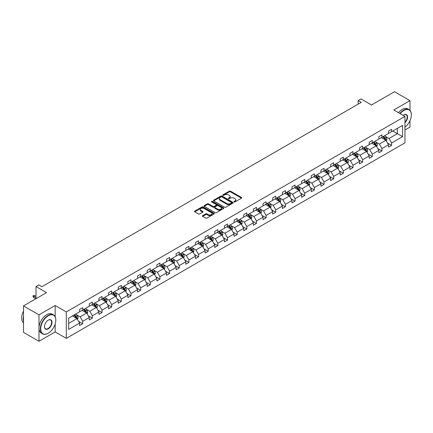 <?xml version="1.0" encoding="UTF-8"?>
<svg xmlns="http://www.w3.org/2000/svg" width="433" height="433" viewBox="0 0 433 433"><rect width="100%" height="100%" fill="white"/><g stroke="black" fill="none" stroke-linecap="round" stroke-linejoin="round"><path stroke-width="0.65" d="M234.15 201.897A0.601 0.346 0 0 0 235 201.897L241.457 198.173A0.861 0.498 0 0 0 241.706 197.821A0.861 0.498 0 0 0 241.457 197.47L230.524 191.159A0.861 0.498 0 0 0 229.306 191.159L222.854 194.888A0.601 0.346 0 0 0 223.704 195.375L224.543 194.893A2.75 1.586 0 0 1 228.429 194.893L229.338 195.418A2.75 1.586 0 0 1 230.145 196.544A2.75 1.586 0 0 1 229.338 197.665L228.505 198.146A0.601 0.346 0 0 0 229.355 198.639L230.188 198.157A2.75 1.586 0 0 1 234.074 198.157L234.989 198.682A2.75 1.586 0 0 1 235.79 199.802A2.75 1.586 0 0 1 234.989 200.928L234.15 201.41A0.601 0.346 0 0 0 234.15 201.897L234.15 201.41M409.986 110.377L409.986 100.645L394.517 91.715L371.503 105.002L360.981 98.93L358.167 100.559L358.167 104.131M404.947 129.992L409.986 127.08L409.986 120.645M55.159 316.712L55.159 305.509L38.975 314.851L38.975 341.285L23.506 332.355L23.506 305.92L46.526 292.627L36.004 286.554L36.004 298.7M38.975 314.851L23.506 305.92M202.644 215.634A0.861 0.498 0 0 0 202.395 215.986A0.861 0.498 0 0 0 202.644 216.338L205.713 218.108A0.861 0.498 0 0 0 206.925 218.108L214.097 213.972A0.861 0.498 0 0 0 214.346 213.621A0.861 0.498 0 0 0 214.097 213.269L203.164 206.958A0.861 0.498 0 0 0 201.946 206.958L194.78 211.093A0.861 0.498 0 0 0 194.531 211.445A0.861 0.498 0 0 0 194.78 211.797L198.487 213.934A0.861 0.498 0 0 0 199.7 213.934L202.768 212.165A0.861 0.498 0 0 0 203.017 211.813A0.861 0.498 0 0 0 202.768 211.461L200.928 210.4A2.3 1.326 0 0 1 200.257 209.464A2.3 1.326 0 0 1 201.675 208.241A2.3 1.326 0 0 1 204.181 208.527L211.374 212.684A2.3 1.326 0 0 1 212.051 213.621A2.3 1.326 0 0 1 210.633 214.844A2.3 1.326 0 0 1 208.127 214.557L206.925 213.864A0.861 0.498 0 0 0 205.713 213.864L202.644 215.634L202.644 216.338L205.713 214.579L205.713 213.864M36.004 286.554L38.818 284.93L41.914 286.716L361.263 102.345L358.167 100.559M55.159 305.509L66.292 311.939L404.947 116.417L404.947 142.852L66.292 338.373L66.292 311.939M409.986 100.645L393.808 109.987L404.947 116.417M224.603 207.201A0.861 0.498 0 0 0 225.815 207.201L232.981 203.066A0.861 0.498 0 0 0 233.235 202.714A0.861 0.498 0 0 0 232.981 202.363L222.053 196.052A0.861 0.498 0 0 0 220.835 196.052L213.669 200.192A0.861 0.498 0 0 0 213.415 200.539A0.861 0.498 0 0 0 213.669 200.89L224.603 207.201M211.813 202.027A0.601 0.346 0 0 1 212.424 202.114L223.525 208.522L216.37 212.657A0.861 0.498 0 0 1 215.158 212.657L204.224 206.346L204.224 205.643A0.861 0.498 0 0 0 203.975 205.994A0.861 0.498 0 0 0 204.224 206.346M204.224 205.643L207.293 203.873A0.861 0.498 0 0 1 208.506 203.873L212.939 206.433A0.861 0.498 0 0 0 214.156 206.433L216.191 205.258A0.861 0.498 0 0 0 216.44 204.906A0.861 0.498 0 0 0 216.191 204.555L211.575 201.892A0.601 0.346 0 0 1 212.424 201.399L223.536 207.818A0.861 0.498 0 0 1 223.791 208.165A0.861 0.498 0 0 1 223.536 208.517L223.536 207.818M68.674 318.136L79.629 311.814L79.629 309.416L82.725 307.63L82.725 310.028L89.279 306.239L89.279 303.847L92.375 302.061L92.375 304.453L98.935 300.664L98.935 298.272L102.026 296.486L102.026 298.878L108.586 295.095L108.586 292.697L111.682 290.911L111.682 293.309L118.241 289.52L118.241 287.128L121.332 285.342L121.332 287.734L127.892 283.945L127.892 281.553L130.988 279.767L130.988 282.159L137.548 278.376L137.548 275.983L140.638 274.192L140.638 276.59L147.198 272.801L147.198 270.409L150.294 268.622L150.294 271.015L156.849 267.226L156.849 264.834L159.945 263.048L159.945 265.44L166.505 261.656L166.505 259.264L169.595 257.478L169.595 259.87L176.155 256.082L176.155 253.689L179.251 251.903L179.251 254.295L185.811 250.507L185.811 248.114L188.902 246.328L188.902 248.721L195.462 244.937L195.462 242.545L198.558 240.759L198.558 243.151L205.112 239.362L205.112 236.97L208.208 235.184L208.208 237.576L214.768 233.793L214.768 231.395L217.864 229.609L217.864 232.007L224.418 228.218L224.418 225.826L227.514 224.04L227.514 226.432L234.074 222.643L234.074 220.251L237.165 218.465L237.165 220.857L243.725 217.074L243.725 214.676L246.821 212.89L246.821 215.288L253.381 211.499L253.381 209.107L256.471 207.32L256.471 209.713L263.031 205.924L263.031 203.532L266.127 201.746L266.127 204.138L272.682 200.355L272.682 197.957L275.778 196.171L275.778 198.568L282.338 194.78L282.338 192.387L285.428 190.601L285.428 192.994L291.988 189.205L291.988 186.812L295.084 185.026L295.084 187.419L301.644 183.635L301.644 181.238L304.735 179.451L304.735 181.849L311.295 178.06L311.295 175.668L314.39 173.882L314.39 176.274L320.95 172.486L320.95 170.093L324.041 168.307L324.041 170.699L330.601 166.916L330.601 164.524L333.697 162.732L333.697 165.13L340.251 161.341L340.251 158.949L343.347 157.163L343.347 159.555L349.907 155.766L349.907 153.374L352.998 151.588L352.998 153.98L359.558 150.197L359.558 147.805L362.654 146.018L362.654 148.411L369.214 144.622L369.214 142.23L372.304 140.444L372.304 142.836L378.864 139.047L378.864 136.655L381.96 134.869L381.96 137.261L388.52 133.478L388.52 131.085L391.611 129.299L391.611 131.692L402.566 125.37L402.566 136.655L391.611 142.982L391.611 145.374L388.52 147.16L388.52 144.768L381.96 148.551L381.96 150.944L378.864 152.73L378.864 150.338L372.304 154.126L372.304 156.519L369.214 158.305L369.214 155.912L362.654 159.701L362.654 162.094L359.558 163.88L359.558 161.487L352.998 165.271L352.998 167.663L349.907 169.449L349.907 167.057L343.347 170.846L343.347 173.238L340.251 175.024L340.251 172.632L333.697 176.415L333.697 178.813L330.601 180.599L330.601 178.201L324.041 181.99L324.041 184.382L320.95 186.168L320.95 183.776L314.39 187.565L314.39 189.957L311.295 191.743L311.295 189.351L304.735 193.134L304.735 195.532L301.644 197.318L301.644 194.92L295.084 198.709L295.084 201.101L291.988 202.888L291.988 200.495L285.428 204.284L285.428 206.676L282.338 208.462L282.338 206.07L275.778 209.853L275.778 212.251L272.682 214.037L272.682 211.64L266.127 215.428L266.127 217.821L263.031 219.607L263.031 217.214L256.471 221.003L256.471 223.396L253.381 225.182L253.381 222.789L246.821 226.573L246.821 228.97L243.725 230.757L243.725 228.359L237.165 232.148L237.165 234.54L234.074 236.326L234.074 233.934L227.514 237.722L227.514 240.115L224.418 241.901L224.418 239.509L217.864 243.292L217.864 245.684L214.768 247.47L214.768 245.078L208.208 248.867L208.208 251.259L205.112 253.045L205.112 250.653L198.558 254.442L198.558 256.834L195.462 258.62L195.462 256.228L188.902 260.011L188.902 262.403L185.811 264.19L185.811 261.797L179.251 265.586L179.251 267.978L176.155 269.764L176.155 267.372L169.595 271.161L169.595 273.553L166.505 275.339L166.505 272.947L159.945 276.73L159.945 279.123L156.849 280.909L156.849 278.516L150.294 282.305L150.294 284.697L147.198 286.484L147.198 284.091L140.638 287.875L140.638 290.272L137.548 292.059L137.548 289.661L130.988 293.45L130.988 295.842L127.892 297.628L127.892 295.236L121.332 299.024L121.332 301.417L118.241 303.203L118.241 300.811L111.682 304.594L111.682 306.992L108.586 308.778L108.586 306.38L102.026 310.169L102.026 312.561L98.935 314.347L98.935 311.955L92.375 315.744L92.375 318.136L89.279 319.922L89.279 317.53L82.725 321.313L82.725 323.711L79.629 325.497L79.629 323.099L68.674 329.426L68.674 318.136M82.102 310.385L86.681 313.027L80.121 316.815L76.544 314.748M80.121 316.815L82.725 321.313M86.681 313.027L89.279 317.53M79.629 311.24L80.121 311.527L82.725 310.028M91.758 304.81L96.337 307.452L89.777 311.24L86.194 309.173M89.777 311.24L92.375 315.744M96.337 307.452L98.935 311.955M89.279 305.666L89.777 305.952L92.375 304.453M101.409 299.235L105.988 301.882L99.428 305.666L95.85 303.598M99.428 305.666L102.026 310.169M105.988 301.882L108.586 306.38M98.935 300.096L99.428 300.383L102.026 298.878M111.064 293.666L115.643 296.307L109.084 300.096L105.5 298.028M109.084 300.096L111.682 304.594M115.643 296.307L118.241 300.811M108.586 294.521L109.084 294.808L111.682 293.309M120.715 288.091L125.294 290.732L118.734 294.521L115.151 292.454M118.734 294.521L121.332 299.024M125.294 290.732L127.892 295.236M118.241 288.946L118.734 289.233L121.332 287.734M130.365 282.516L134.944 285.163L128.39 288.946L124.807 286.879M128.39 288.946L130.988 293.45M134.944 285.163L137.548 289.661M127.892 283.377L128.39 283.664L130.988 282.159M140.021 276.947L144.6 279.588L138.04 283.377L134.457 281.309M138.04 283.377L140.638 287.875M144.6 279.588L147.198 284.091M137.548 277.802L138.04 278.089L140.638 276.59M149.672 271.372L154.251 274.019L147.691 277.802L144.113 275.734M147.691 277.802L150.294 282.305M154.251 274.019L156.849 278.516M147.198 272.227L147.691 272.514L150.294 271.015M159.328 265.797L163.907 268.444L157.347 272.233L153.764 270.16M157.347 272.233L159.945 276.73M163.907 268.444L166.505 272.947M156.849 266.658L157.347 266.945L159.945 265.44M168.978 260.228L173.557 262.869L166.997 266.658L163.42 264.59M166.997 266.658L169.595 271.161M173.557 262.869L176.155 267.372M166.505 261.083L166.997 261.37L169.595 259.87M178.629 254.653L183.208 257.299L176.653 261.083L173.07 259.015M176.653 261.083L179.251 265.586M183.208 257.299L185.811 261.797M176.155 255.513L176.653 255.795L179.251 254.295M188.285 249.078L192.864 251.725L186.304 255.513L182.721 253.446M186.304 255.513L188.902 260.011M192.864 251.725L195.462 256.228M185.811 249.938L186.304 250.225L188.902 248.721M197.935 243.508L202.514 246.15L195.96 249.938L192.376 247.871M195.96 249.938L198.558 254.442M202.514 246.15L205.112 250.653M195.462 244.364L195.96 244.65L198.558 243.151M207.591 237.934L212.17 240.58L205.61 244.364L202.027 242.296M205.61 244.364L208.208 248.867M212.17 240.58L214.768 245.078M205.112 238.794L205.61 239.076L208.208 237.576M217.242 232.364L221.82 235.005L215.261 238.794L211.683 236.727M215.261 238.794L217.864 243.292M221.82 235.005L224.418 239.509M214.768 233.219L215.261 233.506L217.864 232.007M226.897 226.789L231.476 229.43L224.916 233.219L221.333 231.152M224.916 233.219L227.514 237.722M231.476 229.43L234.074 233.934M224.418 227.644L224.916 227.931L227.514 226.432M236.548 221.214L241.127 223.861L234.567 227.644L230.989 225.577M234.567 227.644L237.165 232.148M241.127 223.861L243.725 228.359M234.074 222.075L234.567 222.356L237.165 220.857M246.198 215.645L250.777 218.286L244.223 222.075L240.64 220.007M244.223 222.075L246.821 226.573M250.777 218.286L253.381 222.789M243.725 216.5L244.223 216.787L246.821 215.288M255.854 210.07L260.433 212.711L253.873 216.5L250.29 214.432M253.873 216.5L256.471 221.003M260.433 212.711L263.031 217.214M253.381 210.925L253.873 211.212L256.471 209.713M265.505 204.495L270.084 207.142L263.524 210.925L259.946 208.858M263.524 210.925L266.127 215.428M270.084 207.142L272.682 211.64M263.031 205.356L263.524 205.637L266.127 204.138M275.161 198.926L279.74 201.567L273.18 205.356L269.597 203.288M273.18 205.356L275.778 209.853M279.74 201.567L282.338 206.07M272.682 199.781L273.18 200.068L275.778 198.568M284.811 193.351L289.39 195.992L282.83 199.781L279.253 197.713M282.83 199.781L285.428 204.284M289.39 195.992L291.988 200.495M282.338 194.206L282.83 194.493L285.428 192.994M294.467 187.776L299.046 190.423L292.486 194.206L288.903 192.138M292.486 194.206L295.084 198.709M299.046 190.423L301.644 194.92M291.988 188.636L292.486 188.923L295.084 187.419M304.118 182.206L308.697 184.848L302.137 188.636L298.554 186.569M302.137 188.636L304.735 193.134M308.697 184.848L311.295 189.351M301.644 183.062L302.137 183.348L304.735 181.849M313.768 176.632L318.347 179.273L311.792 183.062L308.209 180.994M311.792 183.062L314.39 187.565M318.347 179.273L320.95 183.776M311.295 177.487L311.792 177.774L314.39 176.274M323.424 171.057L328.003 173.703L321.443 177.487L317.86 175.419M321.443 177.487L324.041 181.99M328.003 173.703L330.601 178.201M320.95 171.917L321.443 172.204L324.041 170.699M333.074 165.487L337.653 168.128L331.093 171.917L327.516 169.85M331.093 171.917L333.697 176.415M337.653 168.128L340.251 172.632M330.601 166.342L331.093 166.629L333.697 165.13M342.73 159.912L347.309 162.559L340.749 166.342L337.166 164.275M340.749 166.342L343.347 170.846M347.309 162.559L349.907 167.057M340.251 160.767L340.749 161.054L343.347 159.555M352.381 154.337L356.96 156.984L350.4 160.773L346.822 158.7M350.4 160.773L352.998 165.271M356.96 156.984L359.558 161.487M349.907 155.198L350.4 155.485L352.998 153.98M362.037 148.768L366.616 151.409L360.056 155.198L356.473 153.13M360.056 155.198L362.654 159.701M366.616 151.409L369.214 155.912M359.558 149.623L360.056 149.91L362.654 148.411M371.687 143.193L376.266 145.84L369.706 149.623L366.123 147.556M369.706 149.623L372.304 154.126M376.266 145.84L378.864 150.338M369.214 144.054L369.706 144.335L372.304 142.836M381.338 137.618L385.917 140.265L379.362 144.054L375.779 141.986M379.362 144.054L381.96 148.551M385.917 140.265L388.52 144.768M378.864 138.479L379.362 138.766L381.96 137.261M392.785 131.01L397.364 133.656L389.013 138.479L385.43 136.411M389.013 138.479L391.611 142.982M402.566 136.655L397.364 133.656L397.364 128.368L402.566 125.37M38.975 341.285L55.159 331.943L66.292 338.373M388.52 132.904L389.013 133.191L391.611 131.692M68.674 323.424L77.031 318.601L72.452 315.955M77.031 318.601L79.629 323.099M387.497 142.998L391.611 145.374M377.841 148.573L381.96 150.944M368.191 154.143L372.304 156.519M358.54 159.717L362.654 162.094M348.884 165.287L352.998 167.663M339.234 170.862L343.347 173.238M329.578 176.437L333.697 178.813M319.927 182.006L324.041 184.382M310.277 187.581L314.39 189.957M300.621 193.156L304.735 195.532M290.971 198.725L295.084 201.101M281.315 204.3L285.428 206.676M271.664 209.875L275.778 212.251M262.008 215.445L266.127 217.821M252.358 221.019L256.471 223.396M242.707 226.594L246.821 228.97M233.051 232.164L237.165 234.54M223.401 237.739L227.514 240.115M213.745 243.314L217.864 245.684M204.095 248.883L208.208 251.259M194.439 254.458L198.558 256.834M184.788 260.033L188.902 262.403M175.138 265.602L179.251 267.978M165.482 271.177L169.595 273.553M155.831 276.747L159.945 279.123M146.175 282.321L150.294 284.697M136.525 287.896L140.638 290.272M126.869 293.466L130.988 295.842M117.219 299.041L121.332 301.417M107.568 304.615L111.682 306.992M97.912 310.185L102.026 312.561M88.262 315.76L92.375 318.136M78.606 321.335L82.725 323.711M55.159 331.943L55.159 324.046M234.394 201.984L234.989 201.643A2.75 1.586 0 0 0 235.79 200.517L235.79 199.802M230.145 196.544L230.145 197.259A2.75 1.586 0 0 1 229.338 198.379L228.743 198.725M241.457 197.47L241.457 198.173L230.524 191.873A0.861 0.498 0 0 0 229.306 191.873L223.098 195.462M232.981 202.363L232.981 203.066L222.053 196.766A0.861 0.498 0 0 0 220.835 196.766L213.68 200.896M231.466 202.958A0.601 0.346 0 0 0 231.466 202.471L221.869 196.928A0.601 0.346 0 0 0 221.019 196.928L220.137 197.437A2.75 1.586 0 0 0 219.331 198.558A2.75 1.586 0 0 0 220.137 199.683L226.697 203.467A2.75 1.586 0 0 0 230.583 203.467L231.466 202.958L231.466 203.672A0.601 0.346 0 0 0 231.639 203.429L231.639 202.714M219.331 198.558L219.331 199.272A2.75 1.586 0 0 0 220.137 200.398L220.137 199.683M231.466 203.672L230.583 204.181A2.75 1.586 0 0 1 226.697 204.181L220.137 200.398M204.235 206.352L207.293 204.587L207.293 203.873M216.44 204.906L216.44 205.621A0.861 0.498 0 0 1 216.191 205.973L214.156 207.147A0.861 0.498 0 0 1 212.939 207.147L208.506 204.587A0.861 0.498 0 0 0 207.293 204.587M217.539 209.085A2.3 1.326 0 0 0 220.045 209.377A2.3 1.326 0 0 0 221.463 208.149A2.3 1.326 0 0 0 220.792 207.212L218.254 205.745A0.861 0.498 0 0 0 217.041 205.745L215.006 206.92A0.861 0.498 0 0 0 214.752 207.272A0.861 0.498 0 0 0 215.006 207.624L217.539 209.085L217.539 209.799A2.3 1.326 0 0 0 220.045 210.092A2.3 1.326 0 0 0 221.463 208.863L221.463 208.149M214.752 207.272L214.752 207.986A0.861 0.498 0 0 0 215.006 208.338L215.006 207.624M217.539 209.799L215.006 208.338M212.051 213.621L212.051 214.335A2.3 1.326 0 0 1 210.633 215.558A2.3 1.326 0 0 1 208.127 215.271L206.925 214.579A0.861 0.498 0 0 0 205.713 214.579M200.257 209.464L200.257 210.178A2.3 1.326 0 0 0 200.928 211.115L200.928 210.4M202.758 212.17L200.928 211.115M214.097 213.269L214.097 213.972L203.164 207.672A0.861 0.498 0 0 0 201.946 207.672L194.79 211.802M386.388 141.077L386.956 139.437A2.317 1.337 -120 0 0 386.22 137.461L384.829 135.605M382.339 138.197L381.733 137.391M385.576 140.065L385.706 139.534A2.317 1.337 -120 0 0 385.04 138.138L383.654 136.287M383.07 136.622L384.601 138.663A1.18 0.682 60 0 1 384.818 139.02L385.706 139.534M382.913 136.714L384.298 138.571A2.317 1.337 60 0 1 384.877 139.664M404.947 127.178A10.673 6.165 120 0 0 411.35 114.864A10.673 6.165 120 0 0 403.8 110.507A10.673 6.165 120 0 0 400.179 113.668M399.859 113.478A10.939 6.316 -60 0 1 403.616 110.182A10.939 6.316 -60 0 1 409.082 109.641A10.939 6.316 -60 0 1 411.35 114.648A10.939 6.316 -60 0 1 411.35 114.756M403.096 115.351A5.337 3.08 -60 0 1 403.8 114.864L403.8 114.864A5.337 3.08 -60 0 1 407.529 116.401A5.337 3.08 -60 0 1 404.947 122.718M398.495 112.694A10.939 6.316 -60 0 1 402.252 109.397A10.939 6.316 -60 0 1 407.724 108.856L409.082 109.641M404.947 122.198A5.077 2.928 120 0 0 406.154 114.718A5.077 2.928 120 0 0 403.708 114.918M48.074 333.318L48.258 333.21A10.673 6.165 120 0 0 55.808 320.139A10.673 6.165 120 0 0 48.258 315.776A10.673 6.165 120 0 0 40.707 328.853A10.673 6.165 120 0 0 48.258 333.21L48.074 333.318A10.939 6.316 -60 0 1 42.602 333.859A10.939 6.316 -60 0 1 40.924 325.096A10.939 6.316 -60 0 1 48.074 315.457A10.939 6.316 -60 0 1 53.54 314.915A10.939 6.316 -60 0 1 55.808 319.922A10.939 6.316 -60 0 1 55.803 320.03M48.258 328.853A5.337 3.08 -60 0 1 44.48 326.671A5.337 3.08 -60 0 1 48.258 320.139L48.258 320.139A5.337 3.08 -60 0 1 52.03 322.314A5.337 3.08 -60 0 1 48.258 328.853M44.485 326.563A5.077 2.928 120 0 0 45.535 328.782A5.077 2.928 120 0 0 48.074 328.533A5.077 2.928 120 0 0 51.386 324.057A5.077 2.928 120 0 0 50.607 319.992A5.077 2.928 120 0 0 48.16 320.193M42.602 333.859L41.243 333.074A10.939 6.316 -60 0 1 39.565 324.312A10.939 6.316 -60 0 1 46.71 314.672A10.939 6.316 -60 0 1 52.182 314.131L53.54 314.915M23.506 321.281A10.939 6.316 -60 0 1 23.506 316.279M23.506 322.796A10.939 6.316 -60 0 1 23.506 311.186M376.737 146.652L377.305 145.006A2.317 1.337 -120 0 0 376.564 143.036L375.178 141.18M372.683 143.772L372.082 142.966M375.925 145.64L376.055 145.109A2.317 1.337 -120 0 0 375.389 143.713L373.998 141.856M373.419 142.192L374.946 144.232A1.18 0.682 60 0 1 375.162 144.595L376.055 145.109M373.257 142.289L374.648 144.14A2.317 1.337 60 0 1 375.227 145.239M367.081 152.227L367.655 150.581A2.317 1.337 -120 0 0 366.913 148.606L365.522 146.755M363.033 149.342L362.432 148.541M366.269 151.214L366.399 150.679A2.317 1.337 -120 0 0 365.739 149.288L364.348 147.431M363.769 147.767L365.295 149.807A1.18 0.682 60 0 1 365.512 150.164L366.399 150.679M363.606 147.859L364.992 149.715A2.317 1.337 60 0 1 365.571 150.808M357.431 157.796L357.999 156.156A2.317 1.337 -120 0 0 357.257 154.18L355.872 152.324M353.377 154.917L352.776 154.11M356.619 156.784L356.749 156.253A2.317 1.337 -120 0 0 356.083 154.857L354.697 153.006M354.113 153.342L355.645 155.382A1.18 0.682 60 0 1 355.856 155.739L356.749 156.253M353.95 153.434L355.341 155.29A2.317 1.337 60 0 1 355.921 156.383M347.78 163.371L348.349 161.726A2.317 1.337 -120 0 0 347.607 159.755L346.216 157.899M343.726 160.486L343.125 159.685M346.963 162.359L347.093 161.828A2.317 1.337 -120 0 0 346.432 160.432L345.041 158.575M344.462 158.911L345.989 160.952A1.18 0.682 60 0 1 346.205 161.314L347.093 161.828M344.3 159.008L345.691 160.859A2.317 1.337 60 0 1 346.265 161.953M338.124 168.946L338.693 167.3A2.317 1.337 -120 0 0 337.957 165.325L336.565 163.474M334.076 166.061L333.47 165.26M337.312 167.934L337.442 167.398A2.317 1.337 -120 0 0 336.777 166.007L335.391 164.15M334.806 164.486L336.338 166.526A1.18 0.682 60 0 1 336.549 166.884L337.442 167.398M334.644 164.578L336.035 166.434A2.317 1.337 60 0 1 336.614 167.528M328.474 174.515L329.042 172.875A2.317 1.337 -120 0 0 328.301 170.9L326.91 169.043M324.42 171.636L323.819 170.829M327.662 173.503L327.792 172.973A2.317 1.337 -120 0 0 327.126 171.576L325.735 169.725M325.156 170.061L326.682 172.101A1.18 0.682 60 0 1 326.899 172.458L327.792 172.973M324.994 170.153L326.385 172.004A2.317 1.337 60 0 1 326.958 173.103M318.818 180.09L319.386 178.445A2.317 1.337 -120 0 0 318.65 176.469L317.259 174.618M314.769 177.205L314.163 176.404M318.006 179.078L318.136 178.548A2.317 1.337 -120 0 0 317.47 177.151L316.085 175.295M315.5 175.63L317.032 177.671A1.18 0.682 60 0 1 317.248 178.033L318.136 178.548M315.343 175.722L316.729 177.579A2.317 1.337 60 0 1 317.308 178.672M309.167 185.665L309.736 184.02A2.317 1.337 -120 0 0 308.994 182.044L307.609 180.193M305.113 182.78L304.513 181.979M308.356 184.653L308.485 184.117A2.317 1.337 -120 0 0 307.82 182.726L306.429 180.87M305.85 181.205L307.381 183.246A1.18 0.682 60 0 1 307.592 183.603L308.485 184.117M305.687 181.297L307.078 183.154A2.317 1.337 60 0 1 307.657 184.247M299.512 191.234L300.085 189.594A2.317 1.337 -120 0 0 299.344 187.619L297.953 185.762M295.463 188.355L294.862 187.549M298.7 190.222L298.83 189.692A2.317 1.337 -120 0 0 298.169 188.295L296.778 186.444M296.199 186.78L297.725 188.82A1.18 0.682 60 0 1 297.942 189.178L298.83 189.692M296.037 186.872L297.422 188.723A2.317 1.337 60 0 1 298.001 189.822M289.861 196.809L290.429 195.164A2.317 1.337 -120 0 0 289.688 193.188L288.302 191.337M285.807 193.924L285.206 193.123M289.049 195.797L289.179 195.267A2.317 1.337 -120 0 0 288.513 193.87L287.128 192.014M286.543 192.349L288.075 194.39A1.18 0.682 60 0 1 288.286 194.753L289.179 195.267M286.381 192.441L287.772 194.298A2.317 1.337 60 0 1 288.351 195.391M280.211 202.384L280.779 200.739A2.317 1.337 -120 0 0 280.037 198.763L278.646 196.907M276.157 199.499L275.556 198.693M279.393 201.372L279.523 200.836A2.317 1.337 -120 0 0 278.863 199.44L277.472 197.589M276.893 197.924L278.419 199.965A1.18 0.682 60 0 1 278.635 200.322L279.523 200.836M276.73 198.016L278.121 199.873A2.317 1.337 60 0 1 278.695 200.966M270.555 207.954L271.123 206.314A2.317 1.337 -120 0 0 270.387 204.338L268.996 202.482M266.506 205.074L265.9 204.268M269.743 206.942L269.873 206.411A2.317 1.337 -120 0 0 269.207 205.015L267.821 203.164M267.237 203.494L268.769 205.54A1.18 0.682 60 0 1 268.98 205.897L269.873 206.411M267.08 203.591L268.465 205.442A2.317 1.337 60 0 1 269.045 206.541M260.904 213.529L261.472 211.883A2.317 1.337 -120 0 0 260.731 209.908L259.34 208.056M256.85 210.644L256.249 209.843M260.092 212.516L260.222 211.981A2.317 1.337 -120 0 0 259.556 210.59L258.165 208.733M257.586 209.069L259.113 211.109A1.18 0.682 60 0 1 259.329 211.472L260.222 211.981M257.424 209.161L258.815 211.017A2.317 1.337 60 0 1 259.394 212.11M251.248 219.103L251.817 217.458A2.317 1.337 -120 0 0 251.08 215.482L249.689 213.626M247.2 216.219L246.594 215.412M250.436 218.091L250.566 217.555A2.317 1.337 -120 0 0 249.906 216.159L248.515 214.308M247.936 214.644L249.462 216.684A1.18 0.682 60 0 1 249.679 217.041L250.566 217.555M247.773 214.736L249.159 216.592A2.317 1.337 60 0 1 249.738 217.685M241.598 224.673L242.166 223.033A2.317 1.337 -120 0 0 241.425 221.057L240.039 219.201M237.544 221.793L236.943 220.987M240.786 223.661L240.916 223.13A2.317 1.337 -120 0 0 240.25 221.734L238.859 219.877M238.28 220.213L239.812 222.259A1.18 0.682 60 0 1 240.023 222.616L240.916 223.13M238.118 220.31L239.509 222.161A2.317 1.337 60 0 1 240.088 223.26M231.942 230.248L232.516 228.602A2.317 1.337 -120 0 0 231.774 226.627L230.383 224.776M227.893 227.363L227.293 226.562M231.13 229.236L231.26 228.7A2.317 1.337 -120 0 0 230.6 227.309L229.209 225.452M228.629 225.788L230.156 227.828A1.18 0.682 60 0 1 230.372 228.186L231.26 228.7M228.467 225.88L229.853 227.736A2.317 1.337 60 0 1 230.432 228.83M222.291 235.817L222.86 234.177A2.317 1.337 -120 0 0 222.118 232.202L220.733 230.345M218.237 232.938L217.637 232.131M221.48 234.805L221.609 234.275A2.317 1.337 -120 0 0 220.944 232.878L219.558 231.027M218.974 231.363L220.505 233.403A1.18 0.682 60 0 1 220.716 233.76L221.609 234.275M218.811 231.455L220.202 233.311A2.317 1.337 60 0 1 220.781 234.405M212.641 241.392L213.209 239.747A2.317 1.337 -120 0 0 212.468 237.777L211.077 235.92M208.587 238.513L207.986 237.706M211.824 240.38L211.954 239.85A2.317 1.337 -120 0 0 211.293 238.453L209.902 236.597M209.323 236.932L210.849 238.973A1.18 0.682 60 0 1 211.066 239.335L211.954 239.85M209.161 237.03L210.552 238.881A2.317 1.337 60 0 1 211.125 239.979M202.985 246.967L203.553 245.322A2.317 1.337 -120 0 0 202.817 243.346L201.426 241.495M198.936 244.082L198.33 243.281M202.173 245.955L202.303 245.419A2.317 1.337 -120 0 0 201.637 244.028L200.252 242.171M199.667 242.507L201.199 244.548A1.18 0.682 60 0 1 201.415 244.905L202.303 245.419M199.51 242.599L200.896 244.456A2.317 1.337 60 0 1 201.475 245.549M193.334 252.536L193.903 250.896A2.317 1.337 -120 0 0 193.161 248.921L191.776 247.064M189.281 249.657L188.68 248.851M192.523 251.524L192.653 250.994A2.317 1.337 -120 0 0 191.987 249.597L190.596 247.746M190.017 248.082L191.543 250.122A1.18 0.682 60 0 1 191.759 250.48L192.653 250.994M189.854 248.174L191.245 250.03A2.317 1.337 60 0 1 191.824 251.124M183.679 258.111L184.247 256.466A2.317 1.337 -120 0 0 183.511 254.496L182.12 252.639M179.63 255.232L179.024 254.425M182.867 257.099L182.997 256.569A2.317 1.337 -120 0 0 182.336 255.172L180.945 253.316M180.366 253.651L181.892 255.692A1.18 0.682 60 0 1 182.109 256.055L182.997 256.569M180.204 253.749L181.589 255.6A2.317 1.337 60 0 1 182.169 256.699M174.028 263.686L174.596 262.041A2.317 1.337 -120 0 0 173.855 260.065L172.469 258.214M169.974 260.801L169.373 260M173.216 262.674L173.346 262.138A2.317 1.337 -120 0 0 172.68 260.747L171.289 258.891M170.71 259.226L172.242 261.267A1.18 0.682 60 0 1 172.453 261.624L173.346 262.138M170.548 259.318L171.939 261.175A2.317 1.337 60 0 1 172.518 262.268M164.378 269.256L164.946 267.616A2.317 1.337 -120 0 0 164.204 265.64L162.813 263.784M160.324 266.376L159.723 265.57M163.56 268.244L163.69 267.713A2.317 1.337 -120 0 0 163.03 266.317L161.639 264.466M161.06 264.801L162.586 266.842A1.18 0.682 60 0 1 162.803 267.199L163.69 267.713M160.897 264.893L162.288 266.75A2.317 1.337 60 0 1 162.862 267.843M154.722 274.831L155.29 273.185A2.317 1.337 -120 0 0 154.549 271.215L153.163 269.358M150.673 271.946L150.067 271.145M153.91 273.818L154.04 273.288A2.317 1.337 -120 0 0 153.374 271.892L151.988 270.035M151.404 270.371L152.936 272.411A1.18 0.682 60 0 1 153.147 272.774L154.04 273.288M151.241 270.468L152.632 272.319A2.317 1.337 60 0 1 153.212 273.412M145.071 280.405L145.64 278.76A2.317 1.337 -120 0 0 144.898 276.784L143.507 274.933M141.017 277.521L140.416 276.719M144.259 279.393L144.384 278.857A2.317 1.337 -120 0 0 143.724 277.466L142.333 275.61M141.753 275.945L143.28 277.986A1.18 0.682 60 0 1 143.496 278.343L144.384 278.857M141.591 276.038L142.982 277.894A2.317 1.337 60 0 1 143.556 278.987M135.415 285.975L135.984 284.335A2.317 1.337 -120 0 0 135.248 282.359L133.857 280.503M131.367 283.095L130.761 282.289M134.603 284.963L134.733 284.432A2.317 1.337 -120 0 0 134.068 283.036L132.682 281.185M132.097 281.52L133.629 283.561A1.18 0.682 60 0 1 133.846 283.918L134.733 284.432M131.941 281.612L133.326 283.463A2.317 1.337 60 0 1 133.905 284.562M125.765 291.55L126.333 289.904A2.317 1.337 -120 0 0 125.592 287.929L124.206 286.078M121.711 288.665L121.11 287.864M124.953 290.538L125.083 290.007A2.317 1.337 -120 0 0 124.417 288.611L123.026 286.754M122.447 287.09L123.973 289.13A1.18 0.682 60 0 1 124.19 289.493L125.083 290.007M122.285 287.182L123.676 289.038A2.317 1.337 60 0 1 124.255 290.132M116.109 297.125L116.683 295.479A2.317 1.337 -120 0 0 115.941 293.504L114.55 291.653M112.06 294.24L111.46 293.439M115.297 296.112L115.427 295.577A2.317 1.337 -120 0 0 114.767 294.186L113.376 292.329M112.797 292.665L114.323 294.705A1.18 0.682 60 0 1 114.539 295.062L115.427 295.577M112.634 292.757L114.02 294.613A2.317 1.337 60 0 1 114.599 295.707M106.458 302.694L107.027 301.054A2.317 1.337 -120 0 0 106.285 299.079L104.9 297.222M102.404 299.815L101.804 299.008M105.647 301.682L105.776 301.151A2.317 1.337 -120 0 0 105.111 299.755L103.72 297.904M103.141 298.24L104.672 300.28A1.18 0.682 60 0 1 104.883 300.637L105.776 301.151M102.978 298.332L104.369 300.183A2.317 1.337 60 0 1 104.948 301.281M96.808 308.269L97.376 306.624A2.317 1.337 -120 0 0 96.635 304.648L95.244 302.797M92.754 305.384L92.153 304.583M95.991 307.257L96.121 306.726A2.317 1.337 -120 0 0 95.46 305.33L94.069 303.473M93.49 303.809L95.016 305.85A1.18 0.682 60 0 1 95.233 306.212L96.121 306.726M93.328 303.901L94.719 305.758A2.317 1.337 60 0 1 95.292 306.851M87.152 313.844L87.72 312.198A2.317 1.337 -120 0 0 86.984 310.223L85.593 308.366M83.104 310.959L82.497 310.152M86.34 312.832L86.47 312.296A2.317 1.337 -120 0 0 85.804 310.905L84.419 309.048M83.834 309.384L85.366 311.424A1.18 0.682 60 0 1 85.577 311.782L86.47 312.296M83.672 309.476L85.063 311.332A2.317 1.337 60 0 1 85.642 312.426M77.502 319.413L78.07 317.773A2.317 1.337 -120 0 0 77.328 315.798L75.937 313.941M73.448 316.534L72.847 315.727M76.69 318.401L76.82 317.871A2.317 1.337 -120 0 0 76.154 316.474L74.763 314.623M74.184 314.953L75.71 316.999A1.18 0.682 60 0 1 75.927 317.357L76.82 317.871M74.021 315.051L75.412 316.902A2.317 1.337 60 0 1 75.986 318.001M33.455 297.444L32.897 295.836L34.57 295.517L33.455 296.156L33.455 297.444L35.82 298.808M32.897 295.836L36.004 297.628M34.57 295.517L36.004 296.345M234.989 201.643L234.989 200.928M228.505 198.639L228.505 198.146M229.338 198.379L229.338 197.665M222.854 195.375L222.854 194.888M229.306 191.873L229.306 191.159M230.524 191.873L230.524 191.159M213.669 200.89L213.669 200.192M220.835 196.766L220.835 196.052M222.053 196.766L222.053 196.052M226.697 204.181L226.697 203.467M230.583 204.181L230.583 203.467M208.506 204.587L208.506 203.873M212.939 207.147L212.939 206.433M214.156 207.147L214.156 206.433M216.191 205.973L216.191 205.258M212.424 202.114L212.424 201.399M206.925 214.579L206.925 213.864M208.127 215.271L208.127 214.557M202.768 212.165L202.768 211.461M194.78 211.797L194.78 211.093M201.946 207.672L201.946 206.958M203.164 207.672L203.164 206.958M385.754 140.168L386.945 139.48M385.04 138.138L386.22 137.461M383.638 138.95L384.298 138.571M376.098 145.742L377.289 145.055M375.389 143.713L376.564 143.036M373.988 144.525L374.648 144.14M366.448 151.312L367.639 150.624M365.739 149.288L366.913 148.606M364.337 150.094L364.992 149.715M356.792 156.887L357.983 156.199M356.083 154.857L357.257 154.18M354.681 155.669L355.341 155.29M347.142 162.462L348.332 161.774M346.432 160.432L347.607 159.755M345.031 161.238L345.691 160.859M337.486 168.031L338.676 167.344M336.777 166.007L337.957 165.325M335.375 166.813L336.035 166.434M327.835 173.606L329.026 172.919M327.126 171.576L328.301 170.9M325.724 172.388L326.385 172.004M318.185 179.181L319.375 178.493M317.47 177.151L318.65 176.469M316.068 177.958L316.729 177.579M308.529 184.75L309.719 184.063M307.82 182.726L308.994 182.044M306.418 183.532L307.078 183.154M298.878 190.325L300.069 189.638M298.169 188.295L299.344 187.619M296.767 189.107L297.422 188.723M289.222 195.9L290.413 195.213M288.513 193.87L289.688 193.188M287.111 194.677L287.772 194.298M279.572 201.469L280.763 200.782M278.863 199.44L280.037 198.763M277.461 200.252L278.121 199.873M269.916 207.044L271.107 206.357M269.207 205.015L270.387 204.338M267.805 205.827L268.465 205.442M260.265 212.619L261.456 211.932M259.556 210.59L260.731 209.908M258.155 211.396L258.815 211.017M250.615 218.189L251.806 217.501M249.906 216.159L251.08 215.482M248.499 216.971L249.159 216.592M240.959 223.764L242.15 223.076M240.25 221.734L241.425 221.057M238.848 222.546L239.509 222.161M231.309 229.338L232.499 228.646M230.6 227.309L231.774 226.627M229.198 228.115L229.853 227.736M221.653 234.908L222.843 234.221M220.944 232.878L222.118 232.202M219.542 233.69L220.202 233.311M212.002 240.483L213.193 239.795M211.293 238.453L212.468 237.777M209.891 239.265L210.552 238.881M202.346 246.052L203.542 245.365M201.637 244.028L202.817 243.346M200.235 244.834L200.896 244.456M192.696 251.627L193.887 250.94M191.987 249.597L193.161 248.921M190.585 250.409L191.245 250.03M183.045 257.202L184.236 256.515M182.336 255.172L183.511 254.496M180.934 255.984L181.589 255.6M173.389 262.771L174.58 262.084M172.68 260.747L173.855 260.065M171.279 261.554L171.939 261.175M163.739 268.346L164.93 267.659M163.03 266.317L164.204 265.64M161.628 267.129L162.288 266.75M154.083 273.921L155.274 273.234M153.374 271.892L154.549 271.215M151.972 272.698L152.632 272.319M144.433 279.491L145.623 278.803M143.724 277.466L144.898 276.784M142.322 278.273L142.982 277.894M134.777 285.066L135.973 284.378M134.068 283.036L135.248 282.359M132.666 283.848L133.326 283.463M125.126 290.64L126.317 289.953M124.417 288.611L125.592 287.929M123.015 289.417L123.676 289.038M115.476 296.21L116.666 295.522M114.767 294.186L115.941 293.504M113.365 294.992L114.02 294.613M105.82 301.785L107.011 301.097M105.111 299.755L106.285 299.079M103.709 300.567L104.369 300.183M96.169 307.36L97.36 306.672M95.46 305.33L96.635 304.648M94.058 306.136L94.719 305.758M86.513 312.929L87.704 312.242M85.804 310.905L86.984 310.223M84.403 311.711L85.063 311.332M76.863 318.504L78.054 317.817M76.154 316.474L77.328 315.798M74.752 317.286L75.412 316.902"/></g></svg>
